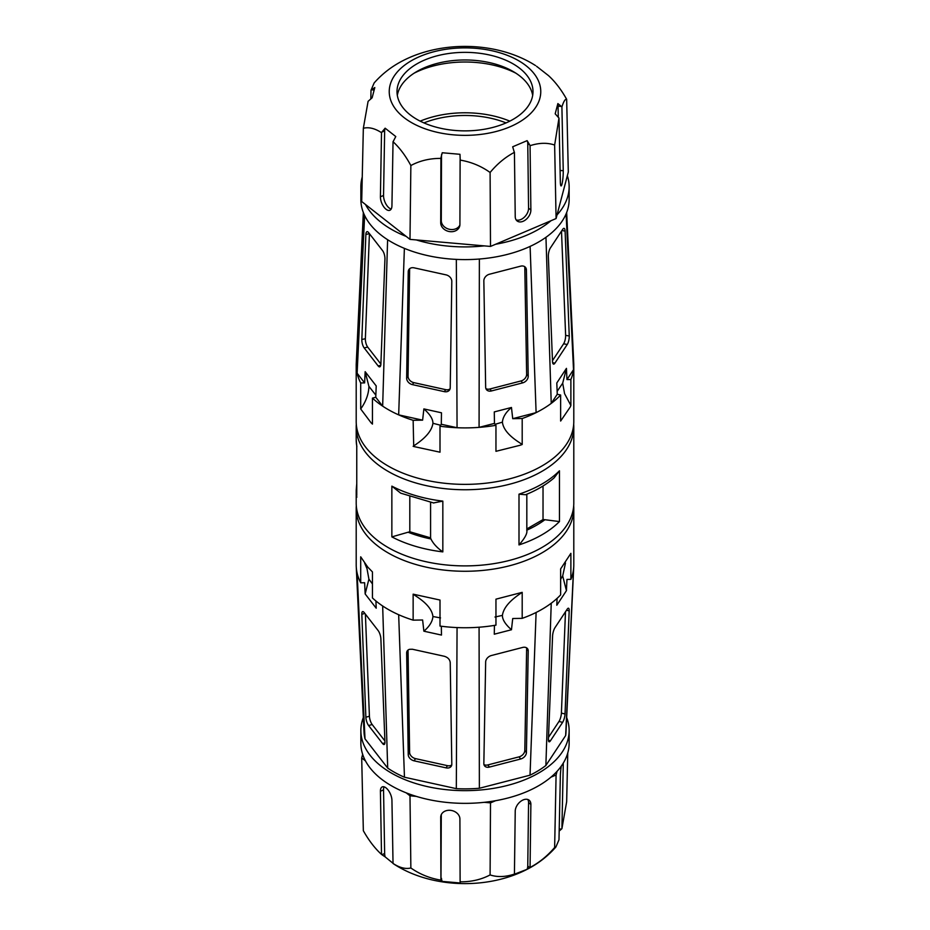 <?xml version="1.0" encoding="UTF-8"?>
<svg xmlns="http://www.w3.org/2000/svg" width="930" height="930" viewBox="0 0 930 930"><rect width="100%" height="100%" fill="white"/><g stroke="black" fill="none" stroke-linecap="round" stroke-linejoin="round"><path stroke-width="1.4" d="M527.124 140.651L529.775 144.999L527.763 143.464A9.719 6.487 127.2 0 0 527.124 140.651L512.674 146.789L514.127 151.648A55.033 26.645 -113 0 1 514.429 152.346L515.232 216.597A9.719 6.487 -52.8 0 0 517.173 221.003A9.719 6.487 -52.8 0 0 525.857 219.631A9.719 6.487 -52.8 0 0 530.879 209.948L530.065 145.696C539.098 142.755 547.293 142.534 554.64 145.045L556.082 218.55L550.955 220.736A104.137 60.125 0 0 1 495.632 244.253L490.505 246.427L416.291 239.928A104.137 60.125 0 0 0 484.204 245.88M416.919 119.377A67.995 39.258 180 0 1 397.005 91.617A67.995 39.258 180 0 1 465 52.359A67.995 39.258 180 0 1 532.995 91.617A67.995 39.258 180 0 1 491.017 127.887A67.995 39.258 180 0 1 416.919 119.377M403.992 117.552A75.772 43.745 0 0 0 506.931 128.049A75.772 43.745 0 0 0 530.053 69.192A75.772 43.745 0 0 0 423.069 55.184A75.772 43.745 0 0 0 403.992 117.552M532.681 95.418A67.995 39.258 0 0 0 519.754 75.946A67.995 39.258 0 0 0 513.081 71.471A67.995 39.258 0 0 0 416.919 71.471A67.995 39.258 0 0 0 397.319 95.418M569.137 186.791A104.137 60.125 0 0 0 567.347 175.7L557.035 214.911A104.137 60.125 0 0 0 569.137 186.791L569.137 199.485A104.137 60.125 180 0 1 497.504 256.599A104.137 60.125 180 0 1 381.149 235.127A104.137 60.125 180 0 1 360.863 199.485L360.863 186.791A104.137 60.125 0 0 0 361.84 195.009M406.212 236.418L365.478 204.484A104.137 60.125 0 0 0 406.212 236.418L409.991 239.382L410.862 165.54C405.596 155.752 399.656 147.8 393.03 141.709L391.937 205.786A9.719 4.801 67.8 0 1 389.833 210.273A9.719 4.801 67.8 0 1 383.648 206.658A9.719 4.801 67.8 0 1 380.417 196.765L383.544 195.486A9.719 4.801 -112.2 0 0 391.17 209.064M362.247 177.037A104.137 60.125 0 0 0 360.863 186.791M536.97 66.716L536.97 66.576A55.033 36.177 -51.9 0 0 536.575 66.286L548.096 75.307A55.033 36.177 128.1 0 1 548.491 75.609C555.152 81.689 561.209 89.594 566.661 99.301L568.3 172.062L567.347 175.7M370.826 98.94L371.012 90.233L374.151 82.944C382.242 73.784 391.809 66.379 402.864 60.717L403.98 60.148M380.417 196.765L381.509 132.676C374.848 128.352 368.792 126.887 363.339 128.282L361.7 201.519L365.478 204.484M363.339 128.282L368.094 101.324A55.033 44.419 -165.3 0 1 368.582 100.905L372.128 97.778L374.813 87.536L371.5 89.815L374.081 90.071M381.509 132.676A55.033 36.177 -51.9 0 1 381.904 132.048L385.136 128.201L395.773 136.547L393.425 141.081A55.033 36.177 128.1 0 0 393.03 141.709M383.544 195.486L384.648 130.932A9.719 4.801 -112.2 0 1 385.136 128.201M514.429 152.346C505.409 157.077 497.306 163.785 490.098 172.48C481.182 166.086 471.196 161.948 460.118 160.088L459.908 224.479A9.719 7.94 15.1 0 1 459.687 226.164A9.719 7.94 15.1 0 1 449.26 231.535A9.719 7.94 15.1 0 1 440.704 222.793L441.285 220.631A9.719 7.94 -164.9 0 0 449.167 229.233A9.719 7.94 -164.9 0 0 459.885 225.06M410.862 165.54C419.814 160.704 429.834 158.321 440.913 158.402L440.704 222.793M416.291 239.928L409.991 239.382M490.098 172.48L490.505 246.427M440.913 158.402A55.033 6.743 -85 0 1 440.983 157.658L442.238 152.753L459.978 154.299L460.187 159.344A55.033 6.743 95 0 0 460.118 160.088M441.285 220.631L441.494 155.763A9.719 7.94 -164.9 0 1 441.634 154.415M495.632 244.253L550.955 220.736M527.763 143.464L528.566 208.192L530.879 209.948M529.775 144.999A55.033 26.645 67 0 1 530.065 145.696M516.173 219.933A9.719 6.487 127.2 0 0 524.357 217.178A9.719 6.487 127.2 0 0 528.566 208.192M560.093 170.469L563.243 170.702A9.719 1.29 -85.8 0 1 562.604 180.757A9.719 1.29 -85.8 0 1 561.081 185.93A9.719 1.29 -85.8 0 1 560.337 181.78L558.988 118.052L554.64 145.045M557.035 214.911L556.082 218.55M566.661 99.301C565.184 98.894 563.603 101.451 561.906 106.962L563.243 170.702M558.047 106.206A9.719 1.29 94.2 0 0 557.872 103.579L561.418 106.45L558.047 106.206L558.291 117.32M558.988 118.052A55.033 44.419 -165.3 0 0 558.5 117.54L555.187 113.82L557.872 103.579M423.941 122.911A71.877 41.501 180 0 1 506.06 122.911M509.814 121.144A76.551 44.198 0 0 0 462.826 112.797A76.551 44.198 0 0 0 420.186 121.144M456.328 259.389L457.06 427.73L441.297 424.266L440.006 426.219A108.798 62.81 0 0 0 457.06 427.73A108.798 62.81 0 0 0 479.078 427.37A108.798 62.81 0 0 0 495.957 425.301L495.957 451.317L519.998 445.296L522.195 444.505L522.195 418.523A108.798 62.81 0 0 0 536.11 412.629A108.798 62.81 0 0 0 551.234 403.388A108.798 62.81 0 0 0 560.639 395.029L560.639 421.046L570.264 406.968L570.88 405.503L570.88 379.521A108.798 62.81 0 0 0 573.508 369.675A108.798 62.81 0 0 0 573.798 365.095L573.798 421.557A108.798 62.81 180 0 1 506.629 479.589A108.798 62.81 180 0 1 388.066 465.976A108.798 62.81 180 0 1 356.202 421.557L356.202 365.095A108.798 62.81 0 0 0 357.12 373.221A108.798 62.81 0 0 0 360.7 382.962L364.63 382.893L357.12 373.221L364.63 215.504M573.798 365.095A108.798 62.81 0 0 0 573.752 363.386L566.672 212.482M440.006 426.219L440.006 452.201L413.711 446.505L413.141 420.302L422.615 420.151L398.668 414.873A108.798 62.81 0 0 0 413.141 420.302M387.612 239.708L382.66 406.143L375.767 397.261L372.453 398.11A108.798 62.81 0 0 0 382.66 406.143A108.798 62.81 0 0 0 398.668 414.873L404.376 248.368M372.453 398.11L372.453 424.092L371.128 422.859L360.7 408.979L360.7 382.962M363.328 212.482L356.248 363.386A108.798 62.81 0 0 0 356.202 365.095M365.362 338.706A6.219 2.197 -102.8 0 0 367.71 347.111L364.165 347.913L378.138 365.932A6.219 2.197 77.2 0 0 379.719 366.862A6.219 2.197 77.2 0 0 380.882 364.083L384.939 259.04A6.219 2.197 77.2 0 0 382.59 250.635L368.617 232.616A6.219 2.197 77.2 0 0 367.036 231.675A6.219 2.197 77.2 0 0 365.874 234.465L361.828 339.508L365.362 338.706L369.419 233.663A6.219 2.197 -102.8 0 0 369.419 233.663L365.874 234.465M364.165 347.913A6.219 2.197 77.2 0 1 361.828 339.508M375.767 397.261L376.208 385.927L365.153 371.675L364.63 382.893M408.038 376.15A6.219 4.871 -145.1 0 0 413.769 382.625L412.385 384.613L444.331 391.646A6.219 4.871 34.9 0 0 449.516 390.007A6.219 4.871 34.9 0 0 450.225 387.74L451.806 281.337A6.219 4.871 34.9 0 0 446.075 274.873L414.117 267.84A6.219 4.871 34.9 0 0 408.944 269.468A6.219 4.871 34.9 0 0 408.235 271.746L406.654 378.138L408.038 376.15L409.619 269.758L408.235 271.746M412.385 384.613A6.219 4.871 34.9 0 1 406.654 378.138M441.297 424.266L441.471 412.792L423.871 408.909L422.615 420.151M530.112 246.404L536.11 412.629L512.721 418.674L511.465 407.48L494.272 411.92L494.469 423.394L479.078 427.37L479.369 259.028M521.044 380.94A6.219 4.755 140.6 0 0 526.636 374.29L528.217 376.22L526.403 269.886A6.219 4.755 -39.4 0 0 525.531 267.41A6.219 4.755 -39.4 0 0 520.637 266.166L489.436 274.234A6.219 4.755 -39.4 0 0 483.844 280.883L485.658 387.229A6.219 4.755 -39.4 0 0 486.53 389.705A6.219 4.755 -39.4 0 0 491.424 390.949L522.637 382.881L521.044 380.94L489.843 389.007L491.424 390.949M528.217 376.22A6.219 4.755 -39.4 0 1 522.637 382.881M566.103 213.888L573.508 369.675L566.963 379.579L566.44 368.373L556.803 382.974L557.244 394.285L551.234 403.388L545.957 237.29M522.195 418.523L512.721 418.674M511.465 407.48C505.862 412.257 502.839 417.14 502.409 422.15C503.177 428.963 508.861 435.786 519.463 442.622L522.195 444.505M494.981 424.336L502.409 422.15M495.957 425.301L494.469 423.394M567.242 344.484L563.615 343.798A6.219 1.93 100.7 0 0 565.626 335.323L569.253 336.009A6.219 1.93 -79.3 0 1 567.242 344.484L554.919 363.142A6.219 1.93 -79.3 0 1 553.559 364.13A6.219 1.93 -79.3 0 1 552.501 361.375L548.351 256.459A6.219 1.93 -79.3 0 1 550.362 247.996L562.685 229.338A6.219 1.93 -79.3 0 1 564.045 228.35A6.219 1.93 -79.3 0 1 565.103 231.105L561.918 230.501M569.253 336.009L565.103 231.105M570.88 379.521L566.963 379.579M566.44 368.373L562.685 383.195L557.128 391.379M570.88 405.503L564.568 393.646L562.685 383.195M560.639 395.029L557.244 394.285M561.499 231.128L565.626 335.323M563.615 343.798L552.466 360.666M485.902 388.589A6.219 4.755 140.6 0 0 489.843 389.007M526.403 269.886L524.811 267.945L526.636 374.29M524.811 267.945A6.219 4.755 140.6 0 0 524.567 266.584M413.141 446.319L413.85 445.796C425.545 438.204 431.904 430.695 432.927 423.29C432.996 419.07 429.974 414.28 423.871 408.909M440.646 425.254L432.927 423.29M409.793 268.584A6.219 4.871 -145.1 0 0 409.619 269.758M444.331 391.646L445.714 389.658L413.769 382.625M445.714 389.658A6.219 4.871 -145.1 0 0 450.039 388.903M360.7 408.979L362.526 406.259C366.618 399.668 368.745 393.03 368.908 386.369L365.153 371.675M375.848 395.134L368.908 386.369M380.882 364.083L367.71 347.111M414.071 73.214A76.551 44.198 180 0 1 462.826 62.031A76.551 44.198 180 0 1 515.929 73.214M384.648 853.496A9.719 4.604 -113.9 0 0 385.136 856.867L381.904 854.705L384.648 853.496L383.544 789.872L380.417 791.267A9.719 4.604 66.1 0 1 382.242 786.896A9.719 4.604 66.1 0 1 388.403 790.442A9.719 4.604 66.1 0 1 391.937 800.288L393.03 863.447A55.033 36.177 128.1 0 0 393.425 863.738L394.541 864.505C431.764 888.278 487.355 889.836 527.019 869.364L529.775 867.667A55.033 26.645 67 0 0 530.065 867.434L530.879 804.45L528.566 802.59L527.763 866.039A9.719 6.289 128.9 0 1 527.124 869.306L514.127 874.316A55.033 26.645 -113 0 0 514.429 874.084C505.409 877.048 497.306 877.327 490.098 874.921L490.505 802.869L495.632 800.695A104.137 60.125 180 0 1 484.204 802.323A104.137 60.125 180 0 1 416.291 796.371A104.137 60.125 180 0 1 406.212 792.848A104.137 60.125 180 0 1 365.478 760.914A104.137 60.125 180 0 1 362.654 754.323A104.137 60.125 180 0 1 360.863 743.233L360.863 730.538A104.137 60.125 0 0 0 365.478 748.232A104.137 60.125 0 0 0 480.485 789.989A104.137 60.125 0 0 0 569.137 730.538A104.137 60.125 0 0 0 566.672 717.542M573.798 508.466L573.798 564.928A108.798 62.81 180 0 1 573.752 566.637L565.986 732.119A101.021 58.323 180 0 1 565.649 735.549L545.875 765.495A101.021 58.323 180 0 1 530.03 775.178L479.369 788.268A101.021 58.323 180 0 1 456.316 788.652L404.457 777.224A101.021 58.323 180 0 1 387.694 768.087L365.002 738.838A101.021 58.323 180 0 1 364.014 732.119L356.248 566.637A108.798 62.81 180 0 1 356.202 564.928L356.202 508.466A108.798 62.81 0 0 0 479.078 570.741A108.798 62.81 0 0 0 573.798 508.466A108.798 62.81 0 0 0 573.694 505.781M363.328 717.542A104.137 60.125 0 0 0 360.863 730.538M569.137 730.538L569.137 743.233A104.137 60.125 180 0 1 557.035 771.354A104.137 60.125 180 0 1 550.955 777.166A104.137 60.125 180 0 1 495.632 800.695M393.03 863.447C399.656 867.783 405.596 869.294 410.862 867.981L409.991 795.813L406.212 792.848M365.478 760.914L361.7 757.95L363.339 830.723C368.792 840.429 374.848 848.334 381.509 854.414L380.417 791.267M384.078 786.838A9.719 4.604 -113.9 0 0 383.544 789.872M385.136 856.867L393.03 863.307M362.654 754.323L361.7 757.95M563.231 763.181A9.719 1.093 -84.2 0 1 563.243 765.204L561.906 828.7L566.661 801.741L567.753 752.986M530.065 867.434C539.098 862.726 547.293 856.077 554.64 847.486L555.849 847.079L558.988 839.79L560.337 776.294A9.719 1.093 -84.2 0 1 561.29 766.122M557.035 771.354L556.082 774.992L554.64 847.486M561.906 828.7A55.033 44.419 14.7 0 1 561.418 829.118L559.174 831.071M514.429 874.084L515.232 811.1A9.719 6.289 -51.1 0 1 520.509 801.509A9.719 6.289 -51.1 0 1 529.158 800.219A9.719 6.289 -51.1 0 1 530.879 804.45M550.955 777.166L556.082 774.992M528.566 802.59A9.719 6.289 128.9 0 0 527.833 799.498M441.494 878.338A9.719 7.742 -165.6 0 0 442.238 881.408L440.983 880.326L441.285 815.029L440.704 817.296A9.719 7.742 14.4 0 1 440.901 815.726A9.719 7.742 14.4 0 1 451.259 810.437A9.719 7.742 14.4 0 1 459.908 818.981L460.118 881.826C471.196 881.919 481.182 879.629 490.098 874.921M484.204 802.323L490.505 802.869M416.291 796.371L409.991 795.813M410.862 867.981C419.814 874.246 429.834 878.304 440.913 880.14L440.704 817.296M460.118 881.826A55.033 6.743 95 0 0 460.187 882.012L459.978 882.965A9.719 7.742 -165.6 0 0 460.269 882.314M460.187 882.012L459.978 882.965L442.238 881.408M356.306 505.781A108.798 62.81 0 0 0 356.202 508.466M573.752 566.637A108.798 62.81 180 0 1 573.508 569.52A108.798 62.81 180 0 1 570.88 579.367L570.88 553.35L560.639 568.893L560.639 594.875A108.798 62.81 180 0 1 551.234 603.221A108.798 62.81 180 0 1 536.11 612.475A108.798 62.81 180 0 1 522.195 618.357L522.195 592.352L495.957 599.164L495.957 625.146A108.798 62.81 180 0 1 479.078 627.215A108.798 62.81 180 0 1 457.06 627.576A108.798 62.81 180 0 1 440.006 626.064L440.006 600.048L413.141 594.165L415.873 596.049C426.475 602.884 432.159 609.708 432.927 616.52C432.497 621.531 429.474 626.413 423.871 631.191L441.471 635.062L441.332 626.239M413.141 594.165L413.141 620.147A108.798 62.81 180 0 1 398.668 614.718A108.798 62.81 180 0 1 382.66 605.988A108.798 62.81 180 0 1 372.453 597.955L372.453 571.938L367.664 566.975L360.7 556.826L360.7 582.808A108.798 62.81 180 0 1 357.12 573.066A108.798 62.81 180 0 1 356.248 566.637M457.06 627.576L456.316 788.652M479.369 788.268L479.078 627.215M519.056 756.857A6.219 4.511 143.7 0 0 524.811 750.429L526.403 752.591L528.217 650.93A6.219 4.511 -36.3 0 0 527.554 648.71A6.219 4.511 -36.3 0 0 522.637 647.443L491.424 655.511A6.219 4.511 -36.3 0 0 485.658 661.939L483.844 763.588A6.219 4.511 -36.3 0 0 484.518 765.809A6.219 4.511 -36.3 0 0 489.436 767.087L520.637 759.008L519.056 756.857L487.843 764.925L489.436 767.087M526.403 752.591A6.219 4.511 -36.3 0 1 520.637 759.008M536.11 612.475L530.03 775.178M494.435 625.402L494.272 634.202L511.465 629.75L512.721 618.52L522.195 618.357M408.107 650A6.219 4.615 -147.9 0 0 408.038 650.791L406.654 653A6.219 4.615 32.1 0 1 407.2 650.965A6.219 4.615 32.1 0 1 409.595 649.314L412.385 649.245L444.331 656.278C447.853 657.359 449.818 659.44 450.225 662.52L451.806 764.193A6.219 4.615 32.1 0 1 451.259 766.215A6.219 4.615 32.1 0 1 446.075 767.866L447.458 765.657L415.501 758.624L414.117 760.833L446.075 767.866M414.117 760.833A6.219 4.615 32.1 0 1 408.235 754.59L409.619 752.393L408.038 650.791M406.654 653L408.235 754.59M413.141 620.147L422.615 619.996L423.871 631.191M404.457 777.224L398.668 614.718M382.66 605.988L387.694 768.087M369.419 716.216A6.219 1.953 -106.2 0 0 372.163 724.517L368.617 725.54L382.59 743.558A6.219 1.953 73.8 0 0 384.125 744.512A6.219 1.953 73.8 0 0 384.939 741.815L380.882 638.863A6.219 1.953 73.8 0 0 378.138 630.563L364.165 612.544A6.219 1.953 73.8 0 0 362.63 611.603A6.219 1.953 73.8 0 0 361.817 614.3L365.874 717.239L369.419 716.216L365.397 614.137M368.617 725.54A6.219 1.953 73.8 0 1 365.874 717.239M360.7 582.808L364.63 582.738L365.153 593.945L376.208 608.197L375.918 600.989M365.002 738.838L357.12 573.066M365.153 593.945L368.908 579.134L372.453 583.959M364.734 563.301L367.013 568.683L368.908 579.134M573.508 569.52L565.649 735.549M558.988 721.459A6.219 1.686 104.1 0 0 561.406 713.077L565.033 713.984L569.183 610.894A6.219 1.686 -75.9 0 0 568.486 608.22A6.219 1.686 -75.9 0 0 567.172 609.22L554.989 627.669A6.219 1.686 -75.9 0 0 552.571 636.05L548.421 739.129A6.219 1.686 -75.9 0 0 549.119 741.815A6.219 1.686 -75.9 0 0 550.432 740.803L562.615 722.366L558.988 721.459L548.491 737.351M565.033 713.984A6.219 1.686 -75.9 0 1 562.615 722.366M557.082 598.385L556.803 605.244L566.44 590.655L566.963 579.425L570.88 579.367M545.875 765.495L551.234 603.221M565.487 562.999L562.685 575.961L566.44 590.655M560.639 579.25L562.685 575.961M522.195 592.352L521.486 592.863C509.803 600.466 503.444 607.976 502.409 615.381C502.34 619.601 505.362 624.39 511.477 629.761M494.993 617.02L502.409 615.381M565.487 611.777L561.406 713.077M384.904 740.943L372.163 724.517M440.529 617.915L432.927 616.52M409.619 752.393A6.219 4.615 -147.9 0 0 415.501 758.624M447.458 765.657A6.219 4.615 -147.9 0 0 451.736 764.971M483.949 764.565A6.219 4.511 143.7 0 0 487.843 764.925M528.217 650.93L526.636 648.78L524.811 750.429M526.636 648.78A6.219 4.511 143.7 0 0 526.531 647.803M543.027 485.983L543.027 519.579L526.822 528.938M526.822 530.17A101.021 58.323 0 0 0 544.922 519.719A15.543 8.975 180 0 1 543.027 519.579M526.787 530.193C527.566 533.192 524.973 538.11 518.998 544.922A108.798 62.81 0 0 0 559.453 521.567L559.453 470.801L554.071 477.927C546.224 484.646 536.726 490.25 525.543 494.737L518.998 494.167L518.998 544.922M544.922 519.719L559.453 521.567M430.578 502.398L430.578 537.865L409.805 531.762L409.805 496.748M409.805 531.762A15.543 8.975 180 0 1 408.084 532.227A101.021 58.323 0 0 0 430.939 538.958A15.543 8.975 180 0 1 430.578 537.865M408.084 532.227L391.856 536.889A108.798 62.81 0 0 0 442.831 551.885L442.831 501.131A108.798 62.81 180 0 1 391.856 486.134L391.856 536.889M430.939 538.958C433.159 543.55 437.123 547.863 442.831 551.885M433.473 502.944L442.831 501.131M433.822 503.014L400.679 493.156L391.856 486.134M356.76 495.341L356.76 446.388L356.76 495.341M356.306 424.243A108.798 62.81 0 0 0 356.202 426.94A108.798 62.81 0 0 0 465 489.75A108.798 62.81 0 0 0 573.798 426.94L573.798 503.084A108.798 62.81 180 0 1 506.629 561.115A108.798 62.81 180 0 1 388.066 547.491A108.798 62.81 180 0 1 356.202 503.084L356.202 490.389A108.798 62.81 0 0 0 356.853 497.225M573.798 426.94A108.798 62.81 0 0 0 573.694 424.243M381.904 132.048L384.648 130.932M440.983 157.658L441.494 155.763M552.653 362.712L554.919 363.142M378.138 365.932L380.73 365.339M529.775 867.667L527.763 866.039M563.243 765.204L562.011 765.076M561.418 829.118L559.221 828.897M569.183 610.894L566.51 610.231M548.444 740.315L550.432 740.803M364.839 613.416L361.817 614.3M382.59 743.558L384.915 742.884M559.453 470.801A108.798 62.81 180 0 1 518.998 494.167M356.853 446.458A108.798 62.81 180 0 1 356.202 439.634L356.76 446.4M535.459 65.519C498.236 41.745 442.645 40.188 402.981 60.659M555.838 847.079C547.758 856.239 538.191 863.644 527.136 869.306M526.822 494.214L526.822 530.821M356.76 483.623L356.202 490.389M356.202 426.94L356.202 439.634"/></g></svg>
